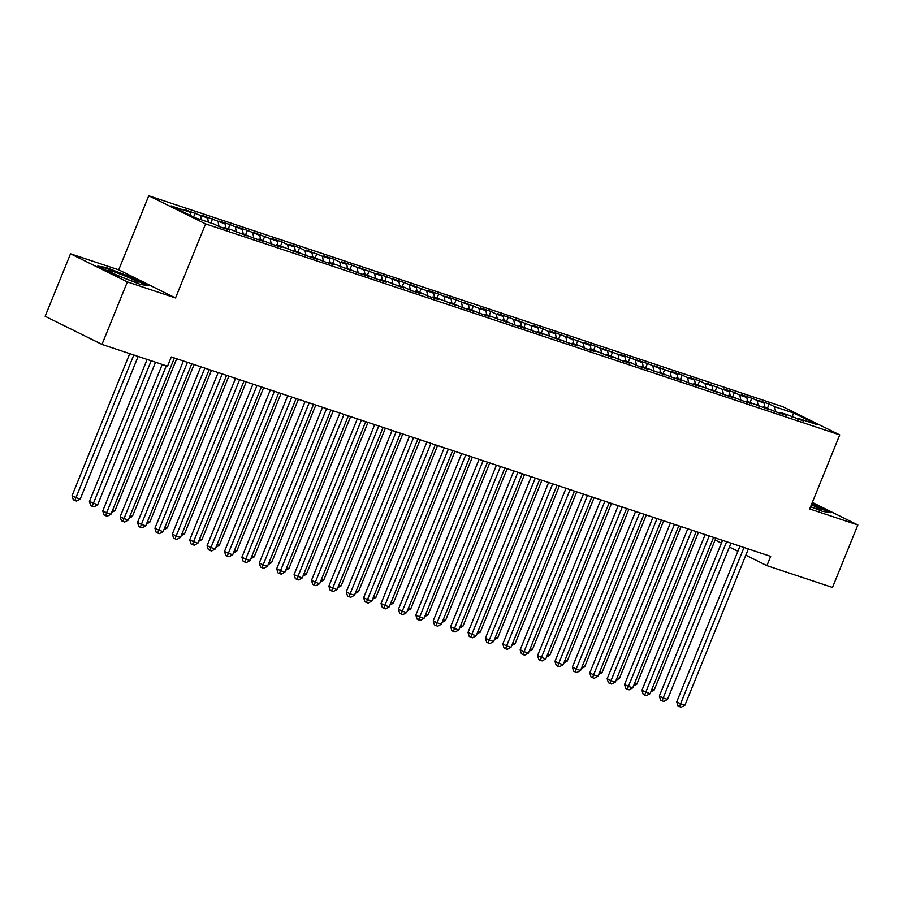 <?xml version="1.0" encoding="UTF-8"?>
<svg xmlns="http://www.w3.org/2000/svg" width="903" height="903" viewBox="0 0 903 903"><rect width="100%" height="100%" fill="white"/><g stroke="black" fill="none" stroke-linecap="round" stroke-linejoin="round"><path stroke-width="1.35" d="M70.513 253.799L127.346 281.928L175.521 297.956L118.699 269.828L70.513 253.799L45.15 316.276L101.971 344.404L167.552 366.223L171.299 356.967L770.665 556.372L766.907 565.628L832.487 587.435L857.85 524.97L812.316 502.429M118.699 269.828L148.758 195.793L782.912 406.768L839.734 434.896L205.591 223.91L148.758 195.793M791.965 416.983L793.76 413.066L774.627 406.7L769.175 404.002L758.734 400.537L764.186 403.235L751.781 398.223L741.352 394.746L746.804 397.444L739.839 395.13L734.387 392.433L723.958 388.956L729.41 391.654L722.445 389.34L706.564 383.177L712.015 385.874L705.051 383.561L699.599 380.863L689.17 377.386L694.621 380.084L687.657 377.77L682.205 375.072L671.776 371.596L677.227 374.293L654.382 365.817L659.833 368.514L647.428 363.503L636.987 360.026L642.439 362.724L630.034 357.712L619.593 354.236L625.045 356.933L602.199 348.456L607.651 351.154L595.246 346.142L584.805 342.666L590.257 345.364L583.304 343.05L567.411 336.875L572.863 339.584L560.458 334.561L550.017 331.096L555.48 333.794L548.516 331.48L543.064 328.782L532.635 325.306L538.086 328.003L531.122 325.69L515.241 319.515L520.692 322.224L508.276 317.201L497.846 313.736L503.298 316.434L496.334 314.12L490.882 311.422L480.452 307.946L485.904 310.643L478.94 308.329L463.058 302.155L468.51 304.864L456.105 299.841L445.664 296.376L451.116 299.074L438.711 294.062L428.27 290.585L433.722 293.283L410.876 284.806L416.328 287.504L403.923 282.481L393.482 279.016L398.934 281.713L386.529 276.702L376.088 273.225L381.54 275.923L358.694 267.446L364.146 270.144L351.741 265.121L341.311 261.656L346.763 264.353L339.799 262.039L334.347 259.342L323.917 255.865L329.369 258.563L322.405 256.249L306.523 250.086L311.975 252.784L305.011 250.47L299.559 247.772L289.129 244.295L294.581 246.993L287.617 244.679L282.165 241.981L271.735 238.505L277.187 241.203L254.341 232.726L259.793 235.423L247.388 230.412L236.947 226.935L242.399 229.633L229.994 224.621L219.553 221.145L225.005 223.842L202.159 215.365L207.611 218.063L184.765 209.575L190.217 212.273L190.883 215.704M793.76 413.066L817.407 424.771L798.275 418.405L797.36 418.992M190.217 212.273L171.085 205.907L194.743 217.612L213.876 223.978L219.327 226.676L229.757 230.152L224.305 227.454L231.27 229.768L247.151 235.943L241.699 233.234L254.115 238.257L264.545 241.722L259.093 239.024L271.498 244.036L281.939 247.512L276.487 244.815L283.44 247.129L299.333 253.303L293.881 250.594L306.286 255.617L316.727 259.082L311.275 256.384L323.68 261.396L334.121 264.872L328.669 262.175L335.623 264.489L351.515 270.663L346.063 267.954L358.468 272.977L368.909 276.442L363.457 273.744L375.862 278.756L386.292 282.233L380.84 279.535L387.805 281.849L403.686 288.012L398.234 285.314L405.199 287.628L410.651 290.337L421.08 293.802L415.628 291.105L422.593 293.419L428.045 296.116L438.474 299.593L433.022 296.895L439.987 299.209L455.868 305.372L450.416 302.674L462.821 307.697L473.262 311.163L467.81 308.465L480.215 313.476L490.656 316.953L485.204 314.255L508.05 322.732L502.599 320.034L515.003 325.046L525.444 328.523L519.993 325.825L532.398 330.837L542.838 334.313L537.387 331.615L560.232 340.092L554.781 337.395L567.186 342.406L577.615 345.883L572.163 343.185L579.128 345.499L584.58 348.197L595.009 351.673L589.557 348.976L596.522 351.29L612.403 357.453L606.951 354.755L613.916 357.069L619.368 359.766L629.797 363.243L624.345 360.545L631.31 362.859L636.762 365.557L647.191 369.034L641.74 366.336L664.585 374.813L659.134 372.115L671.539 377.127L681.979 380.603L676.528 377.905L688.933 382.917L699.373 386.394L693.922 383.696L716.768 392.173L711.316 389.475L723.721 394.487L734.162 397.963L728.71 395.266L741.115 400.277L751.556 403.754L746.104 401.056L768.95 409.533L763.498 406.835L775.903 411.847L786.332 415.324L780.881 412.626L787.845 414.94L803.726 421.114L798.275 418.405M200.658 215.749L201.448 219.847M207.611 218.063L208.412 222.161M218.052 221.528L219.023 226.529M225.005 223.842L225.806 227.951M224.305 227.454L223.391 228.03M235.446 227.319L236.417 232.319M242.399 229.633L243.2 233.742M241.699 233.234L240.785 233.821M252.84 233.109L253.799 238.099M259.793 235.423L260.595 239.521M259.093 239.024L258.168 239.6M270.234 238.889L271.193 243.889M277.187 241.203L277.977 245.311M276.487 244.815L275.562 245.39M287.617 244.679L288.588 249.679M294.581 246.993L295.371 251.102M293.881 250.594L292.956 251.181M305.011 250.47L305.982 255.459M311.975 252.784L312.765 256.881M311.275 256.384L310.35 256.96M322.405 256.249L323.376 261.249M329.369 258.563L330.159 262.671M328.669 262.175L327.744 262.75M339.799 262.039L340.77 267.04M346.763 264.353L347.553 268.451M346.063 267.954L345.138 268.541M357.193 267.83L358.164 272.819M364.146 270.144L364.947 274.241M363.457 273.744L362.532 274.32M374.587 273.609L375.558 278.609M381.54 275.923L382.341 280.032M380.84 279.535L379.926 280.111M391.981 279.399L392.952 284.389M398.934 281.713L399.736 285.811M398.234 285.314L397.32 285.901M409.375 285.19L410.346 290.179M416.328 287.504L417.13 291.601M415.628 291.105L414.714 291.68M426.769 290.969L427.74 295.97M433.722 293.283L434.524 297.392M433.022 296.895L432.108 297.471M444.163 296.76L445.134 301.749M451.116 299.074L451.918 303.171M450.416 302.674L449.491 303.261M461.557 302.55L462.517 307.539M468.51 304.864L469.3 308.961M467.81 308.465L466.885 309.04M478.94 308.329L479.911 313.33M485.904 310.643L486.694 314.752M485.204 314.255L484.279 314.831M496.334 314.12L497.305 319.109M503.298 316.434L504.088 320.531M502.599 320.034L501.673 320.621M513.728 319.899L514.699 324.899M520.692 322.224L521.482 326.322M519.993 325.825L519.067 326.401M531.122 325.69L532.093 330.69M538.086 328.003L538.877 332.112M537.387 331.615L536.461 332.191M548.516 331.48L549.487 336.469M555.48 333.794L556.271 337.891M554.781 337.395L553.855 337.982M565.91 337.259L566.881 342.26M572.863 339.584L573.665 343.682M572.163 343.185L571.249 343.761M583.304 343.05L584.275 348.05M590.257 345.364L591.059 349.472M589.557 348.976L588.643 349.551M600.698 348.84L601.669 353.829M607.651 351.154L608.453 355.251M606.951 354.755L606.037 355.33M618.092 354.619L619.063 359.62M625.045 356.933L625.847 361.042M624.345 360.545L623.431 361.121M635.486 360.41L636.457 365.41M642.439 362.724L643.241 366.832M641.74 366.336L640.825 366.911M652.88 366.2L653.84 371.189M659.833 368.514L660.624 372.612M659.134 372.115L658.208 372.691M670.274 371.98L671.234 376.98M677.227 374.293L678.018 378.402M676.528 377.905L675.602 378.481M687.657 377.77L688.628 382.77M694.621 380.084L695.412 384.193M693.922 383.696L692.996 384.272M705.051 383.561L706.022 388.55M712.015 385.874L712.806 389.972M711.316 389.475L710.39 390.051M722.445 389.34L723.416 394.34M729.41 391.654L730.2 395.762M728.71 395.266L727.784 395.841M739.839 395.13L740.81 400.131M746.804 397.444L747.594 401.553M746.104 401.056L745.178 401.632M757.233 400.921L758.204 405.91M764.186 403.235L764.988 407.332M763.498 406.835L762.572 407.411M774.627 406.7L775.598 411.7M780.881 412.626L779.966 413.202M127.346 281.928L101.971 344.404M839.734 434.896L809.675 508.942L857.85 524.97M175.521 297.956L205.591 223.91M715.12 539.983L721.441 543.121M729.387 547.049L737.886 551.259M745.833 555.187L766.907 565.628M810.555 506.752L822.373 511.335L830.602 512.678L811.853 503.569M148.442 285.732L131.33 277.255L105.99 267.435L97.761 266.092L114.884 274.557L140.225 284.377L148.442 285.732M769.175 404.002L767.482 408.167M751.781 398.223L750.088 402.377M734.387 392.433L732.694 396.598M716.993 386.642L715.311 390.807M699.599 380.863L697.917 385.017M682.205 375.072L680.523 379.237M664.822 369.282L663.129 373.447M647.428 363.503L645.735 367.656M630.034 357.712L628.341 361.877M612.64 351.922L610.947 356.087M595.246 346.142L593.553 350.296M577.852 340.352L576.159 344.517M560.458 334.561L558.765 338.727M543.064 328.782L541.371 332.936M525.67 322.992L523.988 327.157M508.276 317.201L506.594 321.366M490.882 311.422L489.2 315.576M473.488 305.632L471.806 309.797M456.105 299.841L454.412 304.006M438.711 294.062L437.018 298.216M421.317 288.271L419.624 292.437M403.923 282.481L402.23 286.646M386.529 276.702L384.836 280.856M369.135 270.911L367.442 275.076M351.741 265.121L350.048 269.286M334.347 259.342L332.654 263.495M316.953 253.551L315.271 257.716M299.559 247.772L297.877 251.926M282.165 241.981L280.483 246.135M264.782 236.191L263.089 240.356M247.388 230.412L245.695 234.566M229.994 224.621L228.301 228.786M212.6 218.831L210.907 222.996M195.206 213.052L193.581 217.047M105.741 268.067L105.99 267.435M739.952 546.157L676.731 701.857L680.569 703.764L744.016 547.5M684.914 705.209L681.234 707.207L679.496 706.631L680.569 703.764L684.914 705.209L748.361 548.945M679.496 706.631L677.961 705.875L676.731 701.857M651.91 689.249L654.201 690.005L715.865 538.143M654.201 690.005L650.871 691.822M722.558 540.366L659.337 696.078L663.174 697.974L726.622 541.721M667.52 699.419L663.84 701.428L662.102 700.841L663.174 697.974L667.52 699.419L730.967 543.166M662.102 700.841L660.567 700.085L659.337 696.078M705.164 534.576L641.943 690.287L645.78 692.183L709.227 535.93M650.126 693.639L646.446 695.637L644.708 695.062L645.78 692.183L650.126 693.639L713.573 537.375M644.708 695.062L643.173 694.294L641.943 690.287M634.516 683.458L636.807 684.214L698.47 532.352M636.807 684.214L633.477 686.032M617.121 677.668L619.413 678.435L681.076 526.562M619.413 678.435L616.083 680.252M810.589 506.685A16.277 1.129 22.1 0 0 819.992 509.529A16.277 1.129 22.1 0 0 811.368 504.766M811.639 504.088L828.672 512.362M118.124 275.584A16.277 1.129 22.1 0 0 137.832 282.571A16.277 1.129 22.1 0 0 127.718 277.153A16.277 1.129 22.1 0 0 107.897 270.415A16.277 1.129 22.1 0 0 118.124 275.584M99.793 267.096L106.34 268.168L130.89 277.684L146.512 285.416M687.77 528.797L624.549 684.497L628.386 686.404L691.833 530.14M632.732 687.849L629.064 689.847L627.314 689.271L628.386 686.404L632.732 687.849L696.19 531.585M627.314 689.271L625.779 688.515L624.549 684.497M670.387 523.006L607.155 678.717L610.992 680.614L674.439 524.361M615.338 682.058L611.67 684.068L609.931 683.492L610.992 680.614L615.338 682.058L678.796 525.806M609.931 683.492L608.385 682.724L607.155 678.717M599.727 671.888L602.019 672.645L663.682 520.783M602.019 672.645L598.689 674.462M582.345 666.098L584.625 666.854L646.288 514.992M584.625 666.854L581.295 668.671M652.993 517.216L589.761 672.927L593.598 674.823L657.057 518.57M597.955 676.279L594.276 678.277L592.537 677.701L593.598 674.823L597.955 676.279L661.402 520.015M592.537 677.701L591.002 676.945L589.761 672.927M564.951 660.307L567.231 661.075L628.906 509.202M567.231 661.075L563.901 662.892M635.599 511.437L572.367 667.136L576.204 669.044L639.663 512.78M580.561 670.489L576.882 672.487L575.143 671.911L576.204 669.044L580.561 670.489L644.008 514.225M575.143 671.911L573.608 671.155L572.367 667.136M547.557 654.528L549.837 655.285L611.512 503.422M549.837 655.285L546.507 657.102M618.205 505.646L554.973 661.357L558.81 663.254L622.269 507.001M563.167 664.698L559.488 666.707L557.749 666.132L558.81 663.254L563.167 664.698L626.614 508.445M557.749 666.132L556.214 665.364L554.973 661.357M600.811 499.856L537.578 655.567L541.428 657.463L604.875 501.21M545.773 658.919L542.093 660.917L540.355 660.341L541.428 657.463L545.773 658.919L609.22 502.655M540.355 660.341L538.82 659.585L537.578 655.567M583.417 494.076L520.184 649.776L524.033 651.684L587.481 495.42M528.379 653.129L524.699 655.126L522.961 654.551L524.033 651.684L528.379 653.129L591.826 496.876M522.961 654.551L521.426 653.795L520.184 649.776M566.023 488.286L502.802 643.997L506.639 645.893L570.086 489.64M510.985 647.338L507.305 649.347L505.567 648.772L506.639 645.893L510.985 647.338L574.432 491.085M505.567 648.772L504.032 648.004L502.802 643.997M548.629 482.495L485.408 638.207L489.245 640.103L552.692 483.85M493.591 641.559L489.911 643.557L488.173 642.981L489.245 640.103L493.591 641.559L557.038 485.295M488.173 642.981L486.638 642.225L485.408 638.207M531.235 476.716L468.014 632.416L471.851 634.324L535.298 478.059M476.197 635.768L472.517 637.778L470.779 637.191L471.851 634.324L476.197 635.768L539.644 479.516M470.779 637.191L469.244 636.434L468.014 632.416M513.841 470.926L450.62 626.637L454.457 628.533L517.904 472.28M458.803 629.978L455.123 631.987L453.385 631.411L454.457 628.533L458.803 629.978L522.25 473.725M453.385 631.411L451.85 630.644L450.62 626.637M496.447 465.135L433.226 620.846L437.063 622.754L500.51 466.49M441.409 624.199L437.729 626.197L435.991 625.621L437.063 622.754L441.409 624.199L504.867 467.935M435.991 625.621L434.456 624.865L433.226 620.846M479.064 459.356L415.831 615.056L419.669 616.963L483.116 460.699M424.015 618.408L420.346 620.417L418.597 619.83L419.669 616.963L424.015 618.408L487.473 462.155M418.597 619.83L417.062 619.074L415.831 615.056M461.67 453.566L398.437 609.277L402.275 611.173L465.722 454.92M406.621 612.618L402.952 614.627L401.214 614.051L402.275 611.173L406.621 612.618L470.079 456.365M401.214 614.051L399.679 613.284L398.437 609.277M444.276 447.775L381.043 603.486L384.881 605.394L448.339 449.13M389.238 606.839L385.558 608.836L383.82 608.261L384.881 605.394L389.238 606.839L452.685 450.574M383.82 608.261L382.285 607.505L381.043 603.486M426.882 441.996L363.649 597.707L367.487 599.603L430.945 443.339M371.844 601.048L368.164 603.057L366.426 602.47L367.487 599.603L371.844 601.048L435.291 444.795M366.426 602.47L364.891 601.714L363.649 597.707M409.488 436.205L346.255 591.916L350.104 593.813L413.551 437.56M354.45 595.258L350.77 597.267L349.032 596.691L350.104 593.813L354.45 595.258L417.897 439.005M349.032 596.691L347.497 595.924L346.255 591.916M392.094 430.415L328.861 586.126L332.71 588.034L396.157 431.769M337.056 589.478L333.376 591.476L331.638 590.901L332.71 588.034L337.056 589.478L400.503 433.214M331.638 590.901L330.103 590.144L328.861 586.126M374.7 424.636L311.479 580.347L315.316 582.243L378.763 425.979M319.662 583.688L315.982 585.697L314.244 585.11L315.316 582.243L319.662 583.688L383.109 427.435M314.244 585.11L312.709 584.354L311.479 580.347M357.306 418.845L294.085 574.556L297.922 576.453L361.369 420.2M302.268 577.897L298.588 579.907L296.85 579.331L297.922 576.453L302.268 577.897L365.715 421.645M296.85 579.331L295.315 578.563L294.085 574.556M339.912 413.055L276.69 568.766L280.528 570.673L343.975 414.409M284.874 572.118L281.194 574.116L279.456 573.54L280.528 570.673L284.874 572.118L348.321 415.854M279.456 573.54L277.921 572.784L276.69 568.766M322.518 407.276L259.296 562.987L263.134 564.883L326.581 408.619M267.48 566.328L263.8 568.337L262.062 567.75L263.134 564.883L267.48 566.328L330.927 410.075M262.062 567.75L260.527 566.994L259.296 562.987M305.124 401.485L241.902 557.196L245.74 559.092L309.187 402.84M250.086 560.537L246.406 562.546L244.668 561.971L245.74 559.092L250.086 560.537L313.544 404.284M244.668 561.971L243.133 561.203L241.902 557.196M287.73 395.695L224.508 551.406L228.346 553.313L291.793 397.049M232.692 554.758L229.023 556.756L227.274 556.18L228.346 553.313L232.692 554.758L296.15 398.494M227.274 556.18L225.739 555.424L224.508 551.406M270.347 389.915L207.114 545.626L210.952 547.523L274.399 391.27M215.298 548.968L211.629 550.977L209.891 550.39L210.952 547.523L215.298 548.968L278.756 392.715M209.891 550.39L208.345 549.634L207.114 545.626M530.163 648.738L532.443 649.494L594.118 497.632M532.443 649.494L529.113 651.311M512.769 642.947L515.06 643.715L576.724 491.842M515.06 643.715L511.719 645.532M495.375 637.168L497.666 637.924L559.329 486.062M497.666 637.924L494.325 639.742M477.98 631.378L480.272 632.134L541.935 480.272M480.272 632.134L476.931 633.951M460.586 625.587L462.878 626.355L524.541 474.481M462.878 626.355L459.537 628.172M443.192 619.808L445.484 620.564L507.147 468.702M445.484 620.564L442.154 622.381M425.798 614.017L428.09 614.774L489.753 462.912M428.09 614.774L424.76 616.591M408.404 608.227L410.696 608.994L472.359 457.121M410.696 608.994L407.366 610.812M391.022 602.448L393.302 603.204L454.965 451.342M393.302 603.204L389.972 605.021M373.628 596.657L375.908 597.414L437.583 445.551M375.908 597.414L372.578 599.231M356.233 590.867L358.514 591.634L420.188 439.761M358.514 591.634L355.184 593.452M338.839 585.088L341.12 585.844L402.794 433.982M341.12 585.844L337.79 587.661M321.445 579.297L323.737 580.053L385.4 428.191M323.737 580.053L320.396 581.871M304.051 573.507L306.343 574.274L368.006 422.401M306.343 574.274L303.002 576.091M286.657 567.727L288.949 568.484L350.612 416.622M288.949 568.484L285.608 570.301M269.263 561.937L271.555 562.693L333.218 410.831M271.555 562.693L268.214 564.51M251.869 556.146L254.161 556.914L315.824 405.041M254.161 556.914L250.831 558.731M234.475 550.367L236.767 551.123L298.43 399.261M236.767 551.123L233.437 552.941M217.081 544.577L219.373 545.333L281.036 393.471M219.373 545.333L216.043 547.15M199.698 538.786L201.979 539.554L263.642 387.68M201.979 539.554L198.649 541.371M182.304 533.007L184.584 533.763L246.248 381.901M184.584 533.763L181.255 535.581M252.953 384.125L189.72 539.836L193.558 541.732L257.016 385.479M197.915 543.177L194.235 545.186L192.497 544.611L193.558 541.732L197.915 543.177L261.362 386.924M192.497 544.611L190.962 543.843L189.72 539.836M164.91 527.217L167.19 527.984L228.865 376.111M167.19 527.984L163.861 529.79M235.559 378.334L172.326 534.045L176.164 535.953L239.622 379.689M180.521 537.398L176.841 539.396L175.103 538.82L176.164 535.953L180.521 537.398L243.968 381.134M175.103 538.82L173.568 538.064L172.326 534.045M147.516 521.426L149.796 522.194L211.471 370.32M149.796 522.194L146.467 524.011M218.165 372.555L154.932 528.266L158.77 530.163L222.228 373.91M163.127 531.607L159.447 533.617L157.709 533.03L158.77 530.163L163.127 531.607L226.574 375.355M157.709 533.03L156.174 532.273L154.932 528.266M130.122 515.647L132.402 516.403L194.077 364.541M132.402 516.403L129.073 518.22M200.771 366.765L137.538 522.476L141.387 524.372L204.834 368.119M145.733 525.828L142.053 527.826L140.315 527.25L141.387 524.372L145.733 525.828L209.18 369.564M140.315 527.25L138.78 526.483L137.538 522.476M112.728 509.856L115.02 510.624L176.683 358.751M115.02 510.624L111.679 512.43M183.377 360.974L120.155 516.685L123.993 518.593L187.44 362.329M128.339 520.038L124.659 522.036L122.921 521.46L123.993 518.593L128.339 520.038L191.786 363.774M122.921 521.46L121.386 520.704L120.155 516.685M147.121 359.428L89.431 501.481L97.626 504.833L155.53 362.216M151.185 360.771L92.208 506.256L90.672 505.499L89.431 501.481M97.626 504.833L93.946 506.831L92.208 506.256M162.224 364.451L102.761 510.906L106.599 512.802L166.287 365.805M110.945 514.247L107.265 516.256L105.527 515.669L106.599 512.802L110.945 514.247L174.392 357.994M105.527 515.669L103.992 514.913L102.761 510.906M129.727 353.637L72.037 495.702L75.886 497.598L80.232 499.043L138.136 356.437M133.791 354.992L74.814 500.465L73.278 499.709L72.037 495.702M80.232 499.043L76.552 501.052L74.814 500.465"/></g></svg>
